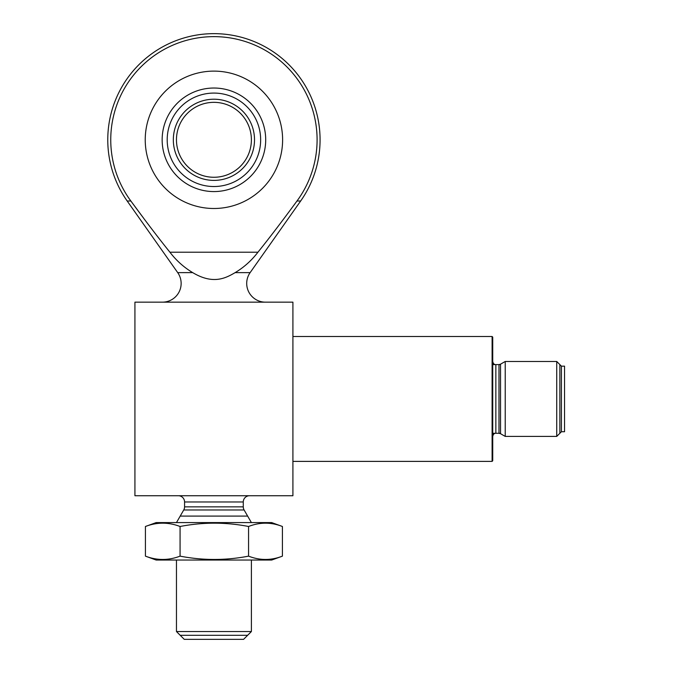 <?xml version="1.0" encoding="UTF-8"?>
<svg xmlns="http://www.w3.org/2000/svg" width="673" height="673" viewBox="0 0 673 673"><rect width="100%" height="100%" fill="white"/><g stroke="black" fill="none" stroke-linecap="round" stroke-linejoin="round"><path stroke-width="1.01" d="M134.928 495.732L292.915 495.732L292.915 302.16L134.928 302.16L134.928 495.732M249.515 495.732A6.242 6.242 0 0 0 243.273 501.974L243.273 506.845A6.242 6.242 0 0 0 244.106 509.966L251.391 522.585M178.328 495.732A6.242 6.242 0 0 1 184.57 501.974L184.57 506.845A6.242 6.242 0 0 1 183.737 509.966L176.461 522.585M176.461 560.045L176.461 631.543L251.391 631.543L251.391 560.045M176.461 631.543L184.259 639.35L243.584 639.35L251.391 631.543M257.944 252.198C268.864 238.663 281.878 221.594 296.986 201A103.171 103.171 0 0 0 144.72 63.287A103.171 103.171 0 0 0 130.856 201C145.906 221.51 158.921 238.579 169.899 252.198L257.944 252.198C251.517 260.577 243.912 267.383 235.138 272.624C225.926 277.974 213.375 284.982 192.705 272.624C183.914 267.366 176.309 260.56 169.899 252.198L170.151 252.518M235.138 272.624L250.129 272.624A18.735 18.735 0 0 0 265.44 302.16M192.697 272.615L177.714 272.624A18.735 18.735 0 0 1 162.403 302.16M213.921 208.495A68.688 68.688 0 0 1 145.233 139.807A68.688 68.688 0 0 1 213.921 71.119A68.688 68.688 0 0 1 282.61 139.807A68.688 68.688 0 0 1 213.921 208.495M143.677 218.271L130.856 201L127.18 201A106.157 106.157 0 0 1 213.921 33.65A106.157 106.157 0 0 1 300.663 201L296.986 201M247.639 635.295L180.204 635.295M180.204 516.09L247.639 516.09M213.921 102.338A37.469 37.469 0 0 1 251.391 139.807A37.469 37.469 0 0 1 213.921 177.268A37.469 37.469 0 0 1 176.461 139.807A37.469 37.469 0 0 1 213.921 102.338M213.921 99.217A40.59 40.59 0 0 1 254.512 139.807A40.59 40.59 0 0 1 213.921 180.389A40.59 40.59 0 0 1 173.331 139.807A40.59 40.59 0 0 1 213.921 99.217M213.921 93.076A46.731 46.731 0 0 0 167.198 139.807A46.731 46.731 0 0 0 213.921 186.53A46.731 46.731 0 0 0 260.653 139.807A46.731 46.731 0 0 0 213.921 93.076M213.921 88.028A51.779 51.779 0 0 0 162.151 139.807A51.779 51.779 0 0 0 213.921 191.578A51.779 51.779 0 0 0 265.7 139.807A51.779 51.779 0 0 0 213.921 88.028M561.417 431.73L561.417 366.162L564.546 366.162L564.546 431.73L561.417 431.73L556.739 436.407L505.221 436.407L505.221 361.477L500.535 364.177L500.535 433.706L505.221 436.407M556.739 436.407L556.739 361.477L505.221 361.477M559.86 364.598L559.86 433.286M492.729 398.946L492.729 460.761L492.106 461.384L492.106 336.5L492.729 337.123L492.729 398.946M145.948 556.327L156.161 560.045L271.682 560.045L282.416 556.142L282.416 526.488C271.135 522.071 259.854 522.071 248.564 526.488C225.733 522.071 202.901 522.071 180.07 526.488C168.519 522.071 156.977 522.071 145.427 526.488L145.948 526.303M145.688 556.235L145.427 556.142C156.977 560.559 168.519 560.559 180.07 556.142C202.901 560.559 225.733 560.559 248.564 556.142C259.854 560.559 271.135 560.559 282.416 556.142M145.688 526.395L156.161 522.585L271.682 522.585L282.416 526.488M248.564 556.142L248.564 526.488M180.07 556.142L180.07 526.488M145.427 556.142L145.427 526.488M243.273 501.974L184.57 501.974M243.273 506.845L184.57 506.845M244.106 509.966L183.737 509.966M500.535 364.177L498.979 364.598L498.979 433.286L500.535 433.706M498.979 433.286L495.858 433.286L495.858 364.598C494.285 364.707 493.242 363.672 492.729 361.477M177.714 272.624L127.18 201M250.129 272.624L300.663 201M561.417 366.162L556.739 361.477M498.979 364.598L495.858 364.598M495.858 433.286C494.285 433.176 493.242 434.22 492.729 436.407M500.535 433.286L492.729 433.286M500.535 364.598L492.729 364.598M292.915 336.5L492.106 336.5M292.915 461.384L492.106 461.384"/></g></svg>
